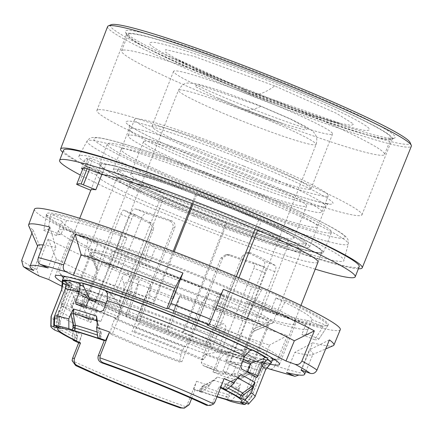 <?xml version="1.0" encoding="UTF-8"?>
<svg xmlns="http://www.w3.org/2000/svg" width="433" height="433" viewBox="0 0 433 433"><rect width="100%" height="100%" fill="white"/><g stroke="black" fill="none" stroke-linecap="round" stroke-linejoin="round"><path stroke-width="0.32" stroke-dasharray="2.17 1.62" d="M359.228 266.636A158.873 11.361 21.5 0 1 357.252 267.534A158.873 11.361 21.5 0 1 197.069 214.941A158.873 11.361 21.5 0 1 63.586 150.181M106.009 164.356L89.88 158.029L85.463 158.489L100.781 164.881A118.88 8.498 -158.5 0 0 208.592 216.435A118.88 8.498 -158.5 0 0 322.017 251.979A118.88 8.498 -158.5 0 0 229.993 206.687A118.88 8.498 -158.5 0 0 106.009 164.356L101.999 174.526M270.831 357.209A112.309 8.032 21.5 0 0 215.51 329.426L219.677 326.542A118.88 8.498 21.5 0 1 280.032 358.567A118.88 8.498 21.5 0 1 278.787 359.217A118.88 8.498 21.5 0 1 278.554 359.244A118.88 8.498 21.5 0 1 184.794 330.065L226.784 223.471A118.88 8.498 -158.5 0 0 322.017 251.979L318.011 262.149A118.88 8.498 21.5 0 1 204.587 226.605A118.88 8.498 21.5 0 1 96.776 175.051L100.781 164.881M87.59 159.533L83.585 169.704L96.776 175.051M83.585 169.704L82.616 169.292M315.251 269.158A158.873 11.361 21.5 0 1 80.343 175.067M227.498 352.679L226.979 352.733A112.147 8.016 21.5 0 1 149.38 323.814A112.147 8.016 21.5 0 1 81.821 293.883L82.773 295.739L82.6 303.03A109.571 7.832 -158.5 0 0 146.792 331.353A109.571 7.832 -158.5 0 0 220.083 358.768L216.175 368.694L217.799 371.536A109.571 7.832 -158.5 0 0 241.841 378.983L243.941 377.3L247.849 367.379L253.31 360.597L252.645 359.774A112.309 8.032 21.5 0 1 229.338 352.63L227.498 352.679A112.309 8.032 21.5 0 1 149.439 323.597A112.309 8.032 21.5 0 1 81.534 293.498L80.619 292.34A112.309 8.032 21.5 0 1 66.417 284.275L66.368 284.248M247.849 367.379A109.571 7.832 -158.5 0 0 262.041 370.399L265.25 365.522L261.294 363.92L262.43 361.853L265.126 361.577L264.098 361.436L263.204 361.728L262.295 362.805L268.622 365.187L265.413 370.058A109.571 7.832 -158.5 0 0 265.591 369.814M240.602 402.517L246.929 395.361L248.428 396.568L261.294 363.92L259.654 363.07A104.093 7.442 -158.5 0 0 262.295 362.805L249.576 395.096L251.8 396.227L264.666 363.579L265.148 361.582L264.076 361.436A2.192 0.557 -96.6 0 1 264.098 361.436M243.243 402.246L249.576 395.096A104.093 7.442 -158.5 0 1 246.934 395.361L259.589 363.081L261.424 361.707L267.681 363.98L270.381 363.704L265.148 361.582M66.146 282.273L68.815 283.615L69.199 285.856L66.828 285.082L54.628 316.052M57.075 326.59L57.335 317.389L70.2 284.741L70.66 282.738L67.965 283.014L66.828 285.082L66.2 284.827M65.453 280.622L71.483 283.35L71.84 285.591A104.093 7.442 -158.5 0 0 69.199 285.856L56.474 318.147L54.574 317.854M66.238 283.133L71.84 285.591L71.629 283.48A2.192 1.039 -36.1 0 0 71.483 283.35M241.717 108.201L283.62 123.86L305.173 130.057L307.863 128.46L290.667 119.189L260.801 106.274L198.097 84.559L195.045 86.319L216.311 97.349L241.717 108.201A705.622 96.738 -67.9 0 0 243.097 108.856A705.622 96.738 -67.9 0 0 260.801 106.274M198.666 190.168C227.947 202.07 263.935 215.634 292.313 225.052C321.34 234.562 338.319 238.973 343.255 238.28C348.96 237.896 341.761 232.505 321.659 222.091C301.525 211.845 269.586 197.87 240.169 185.979C210.887 174.077 174.905 160.508 146.527 151.09C117.495 141.58 100.516 137.174 95.579 137.867C89.875 138.246 97.073 143.642 117.175 154.051C137.31 164.302 169.254 178.272 198.666 190.168M246.534 160.924C196.56 140.292 131.464 118.631 127.362 121.272C122.663 121.586 128.596 126.03 145.163 134.609C163.728 143.853 186.114 153.775 212.327 164.378C262.301 185.01 327.397 206.671 331.499 204.03C336.203 203.721 330.271 199.272 313.703 190.693C295.138 181.449 272.747 171.528 246.534 160.924M277.629 84.559C224.586 62.655 155.496 39.668 151.144 42.466C146.154 42.802 152.448 47.522 170.034 56.626C189.735 66.438 213.496 76.971 241.316 88.218C294.359 110.117 363.449 133.11 367.801 130.306C372.791 129.976 366.497 125.256 348.911 116.147C329.21 106.339 305.449 95.807 277.629 84.559M274.695 85.923L193.832 56.295L165.628 49.606L165.46 52.106L174.634 58.011L243.368 89.084L340.868 123.497L351.163 125.413L353.647 124.098L336.75 113.462L274.695 85.923A689.19 94.481 -67.9 0 1 249.273 93.625C279.106 105.717 309.638 115.676 340.868 123.497C329.313 120.904 281.878 104.586 242.431 88.364C224.467 81.068 208.776 74.335 195.353 68.17L174.634 58.011C198.801 71.38 223.682 83.25 249.273 93.625A689.19 94.481 -67.9 0 1 243.368 89.084M226.784 223.471L225.934 222.638A112.309 8.032 21.5 0 1 194.13 210.151A112.309 8.032 21.5 0 1 163.928 197.502L161.146 196.863L119.162 303.452A118.88 8.498 21.5 0 1 59.278 272.747A118.88 8.498 21.5 0 1 58.812 271.426A118.88 8.498 21.5 0 1 154.045 299.934L173.205 251.302M80.619 292.34L83.434 293.482A110.117 7.875 21.5 0 1 68.647 285.179L66.417 284.275L65.767 284.568A112.309 8.032 21.5 0 1 62.211 281.125M193.053 203.905L196.885 194.179A112.309 8.032 21.5 0 1 228.684 206.665A112.309 8.032 21.5 0 1 258.885 219.315L261.667 219.953L257.662 230.123M66.466 276.709A112.309 8.032 21.5 0 1 153.509 304.291L174.228 251.692M163.928 197.502L120.553 307.614A112.309 8.032 21.5 0 1 63.981 278.608A112.309 8.032 21.5 0 1 63.537 277.358M254.858 396.953A109.571 7.832 21.5 0 1 254.788 397.023L265.413 370.058M240.786 366.21L225.842 360.153L229.046 352.018A99.162 7.09 21.5 0 1 243.514 359.282M247.449 371.557L245.895 373.116A99.162 7.09 -158.5 0 0 227.347 363.292L241.733 369.122M256.726 377.511L245.895 373.116L256.677 377.484M225.842 360.153L227.347 363.292M236.494 364.851A99.162 7.09 21.5 0 1 204.441 354.503L220.359 351.52L226.524 351.488A110.117 7.875 -158.5 0 0 250.415 358.87C250.918 359.244 250.339 359.736 248.683 360.359L236.494 364.851L233.29 372.986L243.941 377.3M204.441 354.503L201.237 362.637L203.413 365.706A99.162 7.09 -158.5 0 0 231.065 374.61L233.29 372.986M208.771 405.678L212.895 402.306L218.903 387.053A99.162 7.09 21.5 0 1 220.516 387.838M217.068 396.585A99.162 7.09 21.5 0 1 195.207 389.44L193.827 389.581A106.28 7.599 -158.5 0 0 201.664 392.293L199.202 391.145L200.16 391.383A101.901 7.285 -158.5 0 0 216.965 396.855M191.646 398.484L195.207 389.44M245.23 360.218A99.162 7.09 -158.5 0 0 257.684 361.485A99.162 7.09 -158.5 0 0 180.68 323.603A99.162 7.09 -158.5 0 0 73.166 288.8A99.162 7.09 -158.5 0 0 150.17 326.682A99.162 7.09 -158.5 0 0 243.335 359.736M182.905 408.287L185.93 406.766A109.571 7.832 21.5 0 1 126.057 383.99A109.571 7.832 21.5 0 1 72.105 360.619M131.053 182.905A84.917 6.073 -158.5 0 0 129.997 183.386A84.917 6.073 -158.5 0 0 201.34 217.999A84.917 6.073 -158.5 0 0 286.955 246.112A84.917 6.073 -158.5 0 0 288.01 245.63A84.917 6.073 -158.5 0 0 216.668 211.017A84.917 6.073 -158.5 0 0 131.053 182.905M253.392 331.326L243.378 356.743A84.917 6.073 -158.5 0 0 244.434 356.267A84.917 6.073 -158.5 0 0 243.265 354.492L253.278 329.069A84.917 6.073 21.5 0 1 254.447 330.844A84.917 6.073 21.5 0 1 254.084 331.169A84.917 6.073 21.5 0 1 253.392 331.326L268.861 324.626L254.442 361.23L243.378 356.743M141.797 316.009L138.787 323.635A95.872 6.852 21.5 0 1 208.192 351.775L211.196 344.148A95.872 6.852 21.5 0 0 141.797 316.009L139.94 316.198A84.917 6.073 21.5 0 1 209.339 344.338L244.185 255.871L248.428 252.482L250.761 252.872A84.917 6.073 21.5 0 1 275.41 265.608C276.238 266.419 276.048 268.455 274.847 271.702L239.996 360.169A84.917 6.073 21.5 0 1 241.95 362.567A84.917 6.073 21.5 0 1 240.894 363.049A84.917 6.073 21.5 0 1 230.053 361.171L264.899 272.709C265.965 269.467 265.591 267.491 263.778 266.782A84.917 6.073 21.5 0 1 228.283 255.14L225.506 254.793L220.792 258.23L196.154 320.783A84.917 6.073 21.5 0 1 173.13 312.047L175.419 306.239A84.917 6.073 21.5 0 1 149.688 295.804L139.675 321.226A84.917 6.073 -158.5 0 0 188.431 340.392L188.994 340.333L193.86 327.987A81.631 5.835 -158.5 0 0 209.853 333.643C211.147 330.184 213.231 327.732 216.11 326.276A87.109 6.23 21.5 0 1 173.741 310.672L179.825 295.977L175.419 306.239M264.011 266.863L252.331 262.144L264.011 266.863M112.456 333.616L110.063 333.859A87.655 6.268 -158.5 0 0 143.447 348.062A87.655 6.268 -158.5 0 0 179.468 361.993L181.855 361.755A73.962 5.288 21.5 0 1 112.456 333.616L153.309 229.901L151.388 230.091L116.542 318.558A84.917 6.073 21.5 0 0 185.946 346.698L188.431 340.392M151.388 230.091C152.248 226.675 151.388 224.283 148.822 222.925A84.917 6.073 21.5 0 1 124.174 210.184L135.621 214.828L124.174 210.184C123.194 209.761 122.046 211.12 120.731 214.259L85.886 302.727A84.917 6.073 21.5 0 1 83.932 300.323A84.917 6.073 21.5 0 1 84.987 299.842A84.917 6.073 21.5 0 1 95.828 301.72M87.471 293.542A84.917 6.073 -158.5 0 0 86.416 294.023A84.917 6.073 -158.5 0 0 87.585 295.793L97.598 270.371A84.917 6.073 21.5 0 1 96.472 269.082A84.917 6.073 21.5 0 1 96.429 268.601A84.917 6.073 21.5 0 1 97.485 268.119L90.827 252.45L76.408 289.055L87.471 293.542L97.485 268.119M201.188 303.636L191.175 329.058A84.917 6.073 -158.5 0 0 142.419 309.893L141.851 309.952A81.631 5.835 -158.5 0 0 125.862 304.296A5.477 0.39 21.5 0 1 119.026 301.503L113.673 298.775L121.808 278.127L124.163 284.005C126.284 281.915 128.704 281.141 131.405 281.699A87.109 6.23 21.5 0 1 173.774 297.303L179.863 281.098L175.457 293.206A84.917 6.073 21.5 0 1 201.188 303.636L209.247 293.011L194.828 329.616A96.97 6.933 -158.5 0 1 254.312 358.659L243.265 354.492M254.312 358.659L268.736 322.055A96.97 6.933 -158.5 0 0 209.247 293.011M268.736 322.055L253.278 329.069M271.675 323.408A99.162 7.09 -158.5 0 0 272.481 323.224A99.162 7.09 -158.5 0 0 272.904 322.845A99.162 7.09 -158.5 0 0 195.9 284.963A99.162 7.09 -158.5 0 0 89.62 249.597A99.162 7.09 -158.5 0 0 88.386 250.16A99.162 7.09 -158.5 0 0 88.435 250.729A99.162 7.09 -158.5 0 0 165.39 288.042A99.162 7.09 -158.5 0 0 271.675 323.408M179.863 281.098A96.97 6.933 -158.5 0 0 90.827 252.45M85.886 302.727L75.109 298.359L72.105 305.985L77.166 316.88L90.892 322.444A73.962 5.288 21.5 0 1 88.121 319.592A73.962 5.288 21.5 0 1 89.041 319.175A73.962 5.288 21.5 0 1 100.84 321.443L141.694 217.723L130.679 213.258C132.13 210.102 133.84 208.69 135.805 209.015A84.917 6.073 21.5 0 1 171.3 220.657C174.423 221.967 175.587 224.326 174.786 227.731L150.143 290.283A84.917 6.073 21.5 0 1 173.168 299.019L175.457 293.206M135.805 209.015L147.252 213.653C145.055 213.193 143.204 214.552 141.694 217.723M147.252 213.653A73.962 5.288 21.5 0 1 169.287 220.857L171.3 220.657M174.786 227.731L172.864 227.926C173.617 224.435 172.426 222.08 169.287 220.857M172.864 227.926L132.011 331.646A73.962 5.288 21.5 0 1 201.415 359.78L242.269 256.065L244.185 255.871M250.761 252.872L248.748 253.072L246.464 252.683L242.269 256.065M248.748 253.072A73.962 5.288 21.5 0 1 263.962 260.969L275.41 265.608M274.847 271.702L263.827 267.237C265.012 263.93 265.056 261.841 263.962 260.969M263.827 267.237L222.973 370.957A73.962 5.288 21.5 0 1 225.745 373.803A73.962 5.288 21.5 0 1 224.824 374.226A73.962 5.288 21.5 0 1 213.025 371.958L226.757 377.522A87.655 6.268 -158.5 0 0 237.398 379.324A87.655 6.268 -158.5 0 0 238.112 379.162A87.655 6.268 -158.5 0 0 236.699 376.521L222.973 370.957M181.086 354.508A95.872 6.852 21.5 0 1 145.19 340.56A95.872 6.852 21.5 0 1 111.682 326.374L114.685 318.748A95.872 6.852 21.5 0 0 184.09 346.882L181.086 354.508L179.468 361.993M193.751 216.051A99.162 7.09 -158.5 0 0 301.265 250.853A99.162 7.09 -158.5 0 0 224.256 212.971A99.162 7.09 -158.5 0 0 116.742 178.169A99.162 7.09 -158.5 0 0 193.751 216.051M236.699 376.521L247.768 372.163A95.872 6.852 21.5 0 1 249.137 374.209A95.872 6.852 21.5 0 1 248.731 374.577A95.872 6.852 21.5 0 1 247.947 374.756A95.872 6.852 21.5 0 1 237.82 373.165L240.824 365.539A95.872 6.852 21.5 0 0 252.141 366.583L249.137 374.209M75.109 298.359A95.872 6.852 21.5 0 1 73.74 296.307A95.872 6.852 21.5 0 1 74.931 295.766A95.872 6.852 21.5 0 1 85.057 297.352L82.053 304.978A95.872 6.852 21.5 0 0 71.927 303.392A95.872 6.852 21.5 0 0 70.736 303.934A95.872 6.852 21.5 0 0 70.785 304.486A95.872 6.852 21.5 0 0 72.105 305.985M358.383 268.774A162.094 11.588 21.5 0 1 207.158 219.19A162.094 11.588 21.5 0 1 62.747 152.319M107.59 26.57A163.241 11.669 -158.5 0 0 234.361 88.922A163.241 11.669 -158.5 0 0 409.326 147.139A163.241 11.669 -158.5 0 0 411.35 146.224M111.092 24.713A161.065 11.518 -158.5 0 0 235.498 86.854A161.065 11.518 -158.5 0 0 410.056 142.473M80.652 155.398A142.441 10.186 21.5 0 1 223.677 202.319A142.441 10.186 21.5 0 1 343.964 260.531A142.441 10.186 21.5 0 1 342.167 261.418A142.441 10.186 21.5 0 1 197.973 214.032A142.441 10.186 21.5 0 1 78.914 156.124A142.441 10.186 21.5 0 1 80.652 155.398M393.38 138.316A145.001 10.365 -158.5 0 0 394.56 138.051A145.001 10.365 -158.5 0 0 278.186 80.332A145.001 10.365 -158.5 0 0 127.167 30.391A145.001 10.365 -158.5 0 0 125.44 32.042A145.001 10.365 -158.5 0 0 252.038 92.245A145.001 10.365 -158.5 0 0 393.38 138.316M128.385 33.244A142.798 10.208 21.5 0 1 272.379 80.527A142.798 10.208 21.5 0 1 392.336 138.728A142.798 10.208 21.5 0 1 391.719 139.274A142.798 10.208 21.5 0 1 390.561 139.534A142.798 10.208 21.5 0 1 251.362 94.161A142.798 10.208 21.5 0 1 126.685 34.873A142.798 10.208 21.5 0 1 126.609 34.055A142.798 10.208 21.5 0 1 128.385 33.244M98.675 109.641A142.441 10.186 21.5 0 1 242.307 156.8A142.441 10.186 21.5 0 1 361.961 214.86A142.441 10.186 21.5 0 1 360.191 215.661A142.441 10.186 21.5 0 1 216.597 168.518A142.441 10.186 21.5 0 1 96.9 110.447A142.441 10.186 21.5 0 1 98.675 109.641M321.887 253.197A120.347 8.606 21.5 0 1 200.582 213.372A120.347 8.606 21.5 0 1 99.433 164.307A120.347 8.606 21.5 0 1 100.927 163.62A120.347 8.606 21.5 0 1 222.297 203.472A120.347 8.606 21.5 0 1 323.381 252.52A120.347 8.606 21.5 0 1 321.887 253.197M330.06 232.927A120.526 8.617 21.5 0 1 208.576 193.042A120.526 8.617 21.5 0 1 107.276 143.902A120.526 8.617 21.5 0 1 108.775 143.215A120.526 8.617 21.5 0 1 230.324 183.132A120.526 8.617 21.5 0 1 331.554 232.25A120.526 8.617 21.5 0 1 330.06 232.927M122.463 148.768A105.614 7.55 21.5 0 1 228.965 183.738A105.614 7.55 21.5 0 1 317.681 226.784A105.614 7.55 21.5 0 1 316.371 227.379A105.614 7.55 21.5 0 1 209.902 192.42A105.614 7.55 21.5 0 1 121.153 149.369A105.614 7.55 21.5 0 1 122.463 148.768M122.49 148.773A105.587 7.55 21.5 0 1 228.96 183.738A105.587 7.55 21.5 0 1 317.66 226.773A105.587 7.55 21.5 0 1 316.344 227.368A105.587 7.55 21.5 0 1 209.908 192.42A105.587 7.55 21.5 0 1 121.175 149.374A105.587 7.55 21.5 0 1 122.49 148.773M114.566 169.146A105.495 7.545 21.5 0 1 220.944 204.078A105.495 7.545 21.5 0 1 309.557 247.075A105.495 7.545 21.5 0 1 308.247 247.671A105.495 7.545 21.5 0 1 201.902 212.755A105.495 7.545 21.5 0 1 113.257 169.747A105.495 7.545 21.5 0 1 114.566 169.146M119.167 168.654A101.349 7.247 -158.5 0 0 117.911 169.233A101.349 7.247 -158.5 0 0 203.061 210.541A101.349 7.247 -158.5 0 0 305.249 244.093A101.349 7.247 -158.5 0 0 306.51 243.519A101.349 7.247 -158.5 0 0 221.355 202.206A101.349 7.247 -158.5 0 0 119.167 168.654M118.366 170.689A101.349 7.247 -158.5 0 0 117.11 171.262A101.349 7.247 -158.5 0 0 202.26 212.576A101.349 7.247 -158.5 0 0 304.448 246.128A101.349 7.247 -158.5 0 0 305.709 245.554A101.349 7.247 -158.5 0 0 220.554 204.241A101.349 7.247 -158.5 0 0 118.366 170.689M144.557 141.212A87.655 6.268 -158.5 0 0 143.469 141.71A87.655 6.268 -158.5 0 0 217.117 177.443A87.655 6.268 -158.5 0 0 305.492 206.46A87.655 6.268 -158.5 0 0 306.58 205.962A87.655 6.268 -158.5 0 0 232.938 170.234A87.655 6.268 -158.5 0 0 144.557 141.212M131.74 173.752A87.655 6.268 -158.5 0 0 130.652 174.25A87.655 6.268 -158.5 0 0 204.3 209.978A87.655 6.268 -158.5 0 0 292.676 239A87.655 6.268 -158.5 0 0 293.763 238.502A87.655 6.268 -158.5 0 0 220.116 202.774A87.655 6.268 -158.5 0 0 131.74 173.752M135.881 118.826A104.093 7.442 -158.5 0 0 134.587 119.416A104.093 7.442 -158.5 0 0 222.042 161.845A104.093 7.442 -158.5 0 0 326.985 196.306A104.093 7.442 -158.5 0 0 328.284 195.716A104.093 7.442 -158.5 0 0 240.829 153.287A104.093 7.442 -158.5 0 0 135.881 118.826M129.472 135.096A104.093 7.442 -158.5 0 0 128.179 135.686A104.093 7.442 -158.5 0 0 215.634 178.115A104.093 7.442 -158.5 0 0 320.577 212.576A104.093 7.442 -158.5 0 0 321.876 211.986A104.093 7.442 -158.5 0 0 234.421 169.557A104.093 7.442 -158.5 0 0 129.472 135.096M174.607 70.85A85.463 6.111 -158.5 0 0 173.546 71.337A85.463 6.111 -158.5 0 0 245.354 106.172A85.463 6.111 -158.5 0 0 331.521 134.463A85.463 6.111 -158.5 0 0 332.582 133.981A85.463 6.111 -158.5 0 0 260.774 99.146A85.463 6.111 -158.5 0 0 174.607 70.85M152.979 125.759A85.463 6.111 -158.5 0 0 151.918 126.247A85.463 6.111 -158.5 0 0 223.72 161.081A85.463 6.111 -158.5 0 0 309.887 189.373A85.463 6.111 -158.5 0 0 310.954 188.891A85.463 6.111 -158.5 0 0 239.146 154.051A85.463 6.111 -158.5 0 0 152.979 125.759M129.721 33.785A141.342 10.105 -158.5 0 0 127.962 34.586A141.342 10.105 -158.5 0 0 246.718 92.202A141.342 10.105 -158.5 0 0 389.224 138.993A141.342 10.105 -158.5 0 0 390.983 138.192A141.342 10.105 -158.5 0 0 272.227 80.576A141.342 10.105 -158.5 0 0 129.721 33.785M123.313 50.055A141.342 10.105 -158.5 0 0 121.554 50.856A141.342 10.105 -158.5 0 0 240.31 108.472A141.342 10.105 -158.5 0 0 382.815 155.263A141.342 10.105 -158.5 0 0 384.574 154.462A141.342 10.105 -158.5 0 0 265.819 96.846A141.342 10.105 -158.5 0 0 123.313 50.055M272.525 359.682A112.309 8.032 21.5 0 1 271.35 360.294A112.309 8.032 21.5 0 1 271.128 360.321A112.309 8.032 21.5 0 1 182.558 332.75L225.934 222.638M318.011 262.149L322.017 251.979A118.88 8.498 -158.5 0 0 261.667 219.953M238.913 277.715L219.677 326.542M90.784 190.255L97.587 172.978A118.88 8.498 21.5 0 1 102.648 172.469L101.858 174.467M192.025 203.515L196.03 193.345A118.88 8.498 -158.5 0 0 100.797 164.838L97.593 172.973A118.88 8.498 21.5 0 1 97.593 172.973L83.477 167.111L82.93 168.497L83.477 167.111A134.225 9.596 -158.5 0 1 87.937 166.656L90.237 167.436L89.447 169.433M100.797 164.838A118.88 8.498 -158.5 0 0 161.146 196.863M184.794 330.065L182.558 332.75M154.045 299.934L153.509 304.291M120.553 307.614L119.162 303.452M196.03 193.345L196.885 194.179M102.648 172.469L90.237 167.436M100.84 321.443L87.109 315.874L82.053 304.978M87.109 315.874A87.655 6.268 -158.5 0 0 75.423 315.072A87.655 6.268 -158.5 0 0 77.166 316.88M247.768 372.163L250.772 364.537A95.872 6.852 21.5 0 1 252.141 366.583M226.757 377.522L237.82 373.165M201.415 359.78L203.802 359.542L208.192 351.775M138.787 323.635L134.398 331.402L132.011 331.646M203.802 359.542A87.655 6.268 -158.5 0 0 134.398 331.402M124.163 284.005L123.892 289.157L130.723 291.95C132.13 288.551 132.357 285.136 131.405 281.699L128.228 273.732A96.97 6.933 21.5 0 1 175.858 291.263M121.808 278.127C123.308 274.755 125.451 273.293 128.228 273.732M110.063 333.859L111.682 326.374M213.025 371.958L253.884 268.238L264.899 272.709M220.792 258.23L222.708 258.036L227.477 254.599L230.296 254.934A73.962 5.288 21.5 0 0 252.331 262.144C254.404 262.918 254.918 264.947 253.884 268.238M222.708 258.036L181.855 361.755M148.822 222.925L150.836 222.719C153.314 224.007 154.143 226.399 153.309 229.901M150.836 222.719A73.962 5.288 21.5 0 1 135.621 214.828C134.403 214.265 133.115 215.564 131.751 218.725L90.892 322.444M188.994 340.333A81.631 5.835 -158.5 0 0 204.988 345.989A5.477 0.39 21.5 0 1 211.824 348.781L217.177 351.509L225.312 330.861L219.883 332.777C219.818 329.648 218.557 327.483 216.11 326.276L223.45 323.678A96.97 6.933 21.5 0 1 175.82 306.147M219.883 332.777L216.684 336.436L209.853 333.643L204.988 345.989M225.312 330.861C226.502 327.391 225.88 324.999 223.45 323.678M173.774 297.303L173.168 299.019M150.143 290.283L146.717 297.601A81.631 5.835 -158.5 0 0 130.723 291.95L125.862 304.296M96.456 300.129L130.679 213.258M89.025 298.965L85.057 297.352M116.542 318.558L114.685 318.748M185.946 346.698L184.09 346.882M173.741 310.672L173.13 312.047M196.154 320.783L193.86 327.987M230.053 361.171L240.824 365.539M239.996 360.169L242.729 361.274M250.29 364.342L250.772 364.537M209.339 344.338L211.196 344.148M179.825 295.977A96.97 6.933 -158.5 0 0 268.861 324.626M149.688 295.804L150.44 284.064L136.022 320.669A96.97 6.933 -158.5 0 1 76.533 291.625L87.585 295.793M76.533 291.625L90.957 255.021A96.97 6.933 -158.5 0 0 150.44 284.064M90.957 255.021L97.598 270.371M74.086 340.105L74.947 337.924C77.074 338.741 77.718 338.904 76.874 338.411L77.058 335.553A102.632 7.339 21.5 0 1 60.864 326.726L60.577 329.545A101.901 7.285 -158.5 0 0 76.874 338.411L75.856 340.988M230.589 401.369L237.224 394.344L239.33 388.996L240.461 384.076A109.571 7.832 21.5 0 1 217.474 377.013L213.686 380.109L214.162 380.401L202.92 386.582L201.172 388.802A101.901 7.285 -158.5 0 0 226.383 396.769L228.056 394.506A102.632 7.339 21.5 0 1 202.92 386.582L202.449 386.155L200.219 388.569L201.172 388.802C199.737 388.369 199.986 388.569 201.919 389.402L203.131 388.125L209.962 384.466L209.464 385.733L201.664 392.293M97.539 323.835L100.559 333.183L100.304 336.046A101.901 7.285 -158.5 0 0 97.457 335.082M228.175 388.228A101.901 7.285 -158.5 0 0 224.603 386.442L226.421 384.212A102.632 7.339 21.5 0 1 230.513 386.268M57.335 317.389L59.115 317.882A104.093 7.442 -158.5 0 0 56.474 318.147L56.247 326.249M202.92 386.582C202.195 385.771 202.265 386.285 203.131 388.125M239.33 388.996L238.973 389.272L237.593 387.638L228.056 394.506L229.403 396.13L228.348 397.472L226.383 396.769L225.366 399.345M78.66 342.855L81.842 334.774A109.571 7.832 21.5 0 1 71.975 329.995L72.473 328.728L73.145 323.132L73.042 318.461A109.571 7.832 21.5 0 1 58.975 310.499L58.607 315.072L56.847 315.435L59.115 327.094L58.975 328.804L57.957 331.386M59.115 327.094L60.864 326.726L58.607 315.072A108.396 7.751 21.5 0 0 73.09 323.213L77.058 335.553L74.941 336.154L72.473 328.728L74.893 328.025L73.004 321.275M74.898 328.019L77.35 335.413L77.058 335.553M74.947 337.924L74.941 336.154M142.419 309.893L139.94 316.198M141.851 309.952L146.717 297.601M113.673 298.775A96.97 6.933 -158.5 0 0 76.408 289.055M139.675 321.226L136.022 320.669M217.177 351.509A96.97 6.933 -158.5 0 0 243.449 359.439M244.104 359.601A96.97 6.933 -158.5 0 0 254.442 361.23M191.175 329.058L194.828 329.616M58.904 327.472L59.121 317.882L58.845 327.489M97.095 332.019A102.632 7.339 21.5 0 1 100.559 333.183L101.284 332.999L101.257 336.284L100.304 336.046C101.744 336.479 101.495 336.279 99.558 335.445L99.552 333.675L97.084 326.244L98.832 325.605L97.144 320.204M100.559 333.183L99.552 333.675M225.517 389.5L226.529 386.923L227.736 385.641L234.572 381.982C233.539 380.201 233.084 379.719 233.214 380.531L237.04 378.393M238.913 376.732L233.187 380.098L233.214 380.531L226.421 384.212C226.28 383.34 226.719 383.817 227.736 385.641M233.181 380.098L226.383 383.735L226.421 384.212M193.827 389.581L196.506 381.262L187.197 404.898L185.93 406.766M209.464 385.733A109.571 7.832 21.5 0 1 196.506 381.262M213.718 380.033L209.962 384.466C209.074 382.669 208.987 382.144 209.702 382.902L209.247 382.512L214.405 379.6M217.474 377.013L214.162 380.401A108.396 7.751 21.5 0 0 237.593 387.638L240.461 384.076M58.975 310.499L54.666 320.328A109.571 7.832 21.5 0 1 51.04 316.669M54.666 320.328L54.699 330.06M56.772 314.98L56.847 315.435M73.042 318.461L73.09 323.213M71.975 329.995L73.096 339.613M81.842 334.774L79.163 343.093M262.041 370.399L251.416 397.364L246.193 403.258M251.416 397.364A109.571 7.832 21.5 0 1 237.224 394.344M259.589 363.081L261.424 361.707A2.192 1.175 83.3 0 0 261.375 361.707A2.192 1.175 83.3 0 0 260.731 362.215A2.192 1.175 -96.7 0 0 260.433 363.552M78.687 312.951L93.631 319.013L96.835 310.878A99.162 7.09 21.5 0 1 75.228 299.474L72.024 307.609L71.975 310.115A99.162 7.09 -158.5 0 0 90.524 319.938L76.138 314.109L78.687 312.951L82.6 303.03M72.024 307.609L61.378 303.289L61.194 305.747A109.571 7.832 -158.5 0 0 76.138 314.109M218.903 387.053L220.283 386.913A106.28 7.599 21.5 0 1 220.787 387.151M103.298 310.472L118.241 316.528C117.419 317.741 116.158 318.076 114.458 317.524A99.162 7.09 -158.5 0 0 86.806 308.621L85.972 307.165M254.788 397.023L248.455 404.178M237.804 377.673L237.685 378.031L237.804 377.673M224.207 378.469L220.283 386.913M93.631 319.013L90.524 319.938M61.378 303.289L65.286 293.363L66.022 286.305L69.448 287.696L75.228 299.474M265.25 365.522L267.681 363.98M265.126 361.577L270.376 363.709L268.622 365.187M106.161 303.208A99.162 7.09 21.5 0 1 121.446 308.393L111.936 295.106L107.373 291.068A110.117 7.875 -158.5 0 0 105.452 290.429M118.241 316.528L121.446 308.393M65.767 284.568L66.022 286.305M83.434 293.482L87.325 297.585L96.835 310.878M69.448 287.696L68.647 285.179L66.368 284.254M226.979 352.733L224.911 353.366L220.083 358.768M250.415 358.87L252.737 359.807L250.415 358.87M253.007 350.108L250.458 349.074A110.117 7.875 21.5 0 1 252.39 350.064M229.046 352.018L244.964 349.036L250.328 349.02L253.153 350.162M81.821 293.883L81.534 293.498M270.934 363.341A112.309 8.032 21.5 0 1 253.31 360.597M215.51 329.426L236.315 276.622M255.069 229.003L258.885 219.315M201.908 277.715A120.526 8.617 21.5 0 1 295.506 323.76A120.526 8.617 21.5 0 1 164.827 281.461A120.526 8.617 21.5 0 1 71.228 235.417A120.526 8.617 21.5 0 1 201.908 277.715M269.791 364.153A120.526 8.617 21.5 0 1 148.806 322.13A120.526 8.617 21.5 0 1 62.493 282.495M34.451 209.199A164.356 11.751 -158.5 0 0 92.538 242.188A164.356 11.751 -158.5 0 0 252.028 306.18A164.356 11.751 -158.5 0 0 340.284 329.67M333.204 345.702A164.064 11.729 21.5 0 1 312.653 342.817L300.285 372.948A163.49 11.691 21.5 0 1 274.998 365.685L287.36 335.553A164.064 11.729 21.5 0 1 179.565 296.881L167.695 327.191A163.49 11.691 21.5 0 1 127.329 310.899L139.199 280.589A164.064 11.729 21.5 0 1 86.589 257.759A164.064 11.729 21.5 0 1 48.171 239.005L36.724 269.51L38.905 275.935M31.923 233.111L33.097 229.977A164.064 11.729 21.5 0 1 28.697 225.75M139.199 280.589L135.491 295.187A147.918 10.576 21.5 0 1 90.004 275.415A147.918 10.576 21.5 0 1 56.371 259.048L48.171 239.005M135.491 295.187L127.529 315.516A147.534 10.549 21.5 0 1 82.216 295.815A147.534 10.549 21.5 0 1 62.498 286.522M278.197 314.51L285.699 300.821A151.177 10.809 21.5 0 1 327.597 325.925L318.969 338.936A147.918 10.576 21.5 0 1 318.915 339.028A147.918 10.576 21.5 0 1 314.547 339.705L323.175 326.688A151.177 10.809 21.5 0 1 252.883 306.504L246.144 320.063A147.918 10.576 21.5 0 1 217.718 309.866L224.451 296.307A151.177 10.809 21.5 0 1 112.261 251.021L108.542 265.797L116.499 268.081A134.225 9.596 21.5 0 1 92.494 257.115L98.102 242.881L88.251 240.055A151.177 10.809 21.5 0 1 46.271 215.19A151.177 10.809 21.5 0 1 46.353 214.952L43.765 230.405A147.918 10.576 21.5 0 1 48.187 229.642L50.775 214.183A151.177 10.809 21.5 0 1 121.067 234.367L116.585 249.278A147.918 10.576 21.5 0 1 145.017 259.481L149.499 244.569A151.177 10.809 21.5 0 1 261.689 289.856L254.187 303.544A147.918 10.576 21.5 0 1 266.723 309.178A147.918 10.576 21.5 0 1 278.197 314.51L270.241 312.225L272.243 307.143A134.225 9.596 -158.5 0 0 260.823 301.828A134.225 9.596 -158.5 0 0 248.233 296.177L246.231 301.26A134.225 9.596 21.5 0 1 258.82 306.91A134.225 9.596 21.5 0 1 270.241 312.225M92.494 257.115L84.538 254.831A147.918 10.576 -158.5 0 0 96.012 260.163A147.918 10.576 -158.5 0 0 108.542 265.797M100.001 244.331A151.409 10.825 -158.5 0 0 246.041 302.97A151.409 10.825 -158.5 0 0 328.176 325.059A151.409 10.825 -158.5 0 0 274.744 294.505A151.409 10.825 -158.5 0 0 126.761 235.184A151.409 10.825 -158.5 0 0 46.455 214.086A151.409 10.825 -158.5 0 0 100.001 244.331M127.329 310.899C126.182 313.936 125.776 315.56 126.106 315.765L166.472 332.057L126.106 315.765L127.529 315.516M167.695 327.191C166.548 330.233 166.137 331.851 166.472 332.057L167.896 331.808A147.534 10.549 -158.5 0 0 261.256 365.306L269.553 345.096A147.918 10.576 21.5 0 1 175.858 311.484L167.896 331.808M179.565 296.881L175.858 311.484M287.36 335.553L269.553 345.096M274.998 365.685C273.515 368.607 271.513 369.658 268.99 368.835M266.614 367.752L261.256 365.306M312.653 342.817L294.841 352.359L286.549 372.564M329.421 339.91L309.416 349.832A147.918 10.576 21.5 0 1 312.978 354.151A147.918 10.576 21.5 0 1 312.35 354.703A147.918 10.576 21.5 0 1 294.841 352.359M301.07 370.047L309.416 349.832M223.32 289.298L215.228 304.659A147.918 10.576 21.5 0 1 216.949 305.379M207.163 325.004L215.228 304.659M49.871 227.071L55.873 247.492L48.144 267.957M33.097 229.977L41.297 250.02A147.918 10.576 21.5 0 1 37.806 246.556A147.918 10.576 21.5 0 1 37.725 245.727M43.105 244.975A147.918 10.576 21.5 0 1 55.873 247.492M33.622 270.473L41.297 250.02M56.371 259.048L48.696 279.507M84.538 254.831L88.251 240.055M112.261 251.021L122.106 253.846A134.225 9.596 -158.5 0 0 218.578 292.789L224.451 296.307M217.718 309.866L212.971 307.024L218.578 292.789M246.144 320.063L241.403 317.221A134.225 9.596 21.5 0 1 212.971 307.024M122.106 253.846L118.501 262.999A134.225 9.596 21.5 0 0 214.974 301.942A134.225 9.596 -158.5 0 0 243.406 312.139L241.403 317.221M314.547 339.705L301.844 334.579L303.847 329.491A134.225 9.596 21.5 0 1 243.406 312.139L247.01 302.986A134.225 9.596 -158.5 0 0 307.452 320.344L323.175 326.688M252.883 306.504L247.01 302.986M318.969 338.936L306.266 333.811L311.874 319.576A134.225 9.596 -158.5 0 0 275.848 297.991L272.243 307.143A134.225 9.596 21.5 0 1 308.269 328.728A134.225 9.596 -158.5 0 1 308.253 328.782A134.225 9.596 -158.5 0 1 303.847 329.491L307.452 320.344M306.266 333.811A134.225 9.596 21.5 0 1 306.25 333.865A134.225 9.596 21.5 0 1 301.844 334.579M327.597 325.925L311.874 319.576M275.848 297.991L285.699 300.821M254.187 303.544L246.231 301.26M145.017 259.481L149.758 262.322L151.761 257.234A134.225 9.596 21.5 0 1 248.233 296.177L251.838 287.025A134.225 9.596 -158.5 0 0 155.366 248.087L149.499 244.569M261.689 289.856L251.838 287.025M48.187 229.642L60.891 234.767L62.893 229.679A134.225 9.596 21.5 0 1 123.335 247.037A134.225 9.596 -158.5 0 1 151.761 257.234L155.366 248.087M116.585 249.278L121.332 252.12A134.225 9.596 21.5 0 1 149.758 262.322M121.067 234.367L126.939 237.885L121.332 252.12M126.939 237.885A134.225 9.596 -158.5 0 0 66.498 220.532L50.775 214.183M116.499 268.081L118.501 262.999A134.225 9.596 21.5 0 1 94.497 252.033A134.225 9.596 21.5 0 1 58.466 230.448A134.225 9.596 -158.5 0 1 58.487 230.394A134.225 9.596 -158.5 0 1 62.893 229.679L66.498 220.532M43.765 230.405L56.463 235.53A134.225 9.596 21.5 0 1 56.485 235.482A134.225 9.596 21.5 0 1 60.891 234.767M46.353 214.952L62.071 221.295L56.463 235.53M62.071 221.295A134.225 9.596 -158.5 0 0 98.102 242.881M88.814 169.179L92.819 159.008M89.88 158.029L85.875 168.199M81.496 168.643L85.501 158.473M261.776 361.696L264.076 361.436A2.192 0.557 -96.6 0 0 263.794 361.901A2.192 0.557 83.4 0 0 263.735 363.217M67.754 285.439A2.192 0.693 -42.6 0 0 68.647 284.34A2.192 0.693 137.4 0 0 68.815 283.615M70.682 282.744L71.629 283.48A2.192 1.039 -36.1 0 1 71.71 284.032A2.192 1.039 143.9 0 1 71.055 285.103M235.893 118.518A73.962 5.288 -158.5 0 0 315.164 144.893A73.962 5.288 -158.5 0 0 316.079 144.476A73.962 5.288 -158.5 0 0 258.647 116.223A73.962 5.288 -158.5 0 0 179.376 89.842A73.962 5.288 -158.5 0 0 178.456 90.264A73.962 5.288 -158.5 0 0 235.893 118.518M196.068 194.715A140.341 10.035 -158.5 0 0 346.487 244.764A140.341 10.035 -158.5 0 0 348.262 243.887A140.341 10.035 -158.5 0 0 239.249 190.358A140.341 10.035 -158.5 0 0 88.83 140.308A140.341 10.035 -158.5 0 0 87.12 141.023A140.341 10.035 -158.5 0 0 196.068 194.715M243.698 166.072A105.712 7.556 -158.5 0 0 130.398 128.374A105.712 7.556 -158.5 0 0 129.083 128.974A105.712 7.556 -158.5 0 0 211.174 169.352A105.712 7.556 -158.5 0 0 324.479 207.055A105.712 7.556 -158.5 0 0 325.789 206.46A105.712 7.556 -158.5 0 0 243.698 166.072M78.368 185.232L85.182 167.95M87.185 168.561L87.937 166.656M120.731 214.259L131.751 218.725M230.296 254.934L228.283 255.14M59.115 317.882L71.84 285.591M238.973 389.272L229.403 396.13M59.559 332.122L60.577 329.545L58.975 328.804M77.35 335.413L77.323 338.698L76.874 338.411M246.934 395.361L259.654 363.07M119.026 301.503L123.892 289.157M211.824 348.781L216.684 336.436M99.384 338.384L100.304 336.046M226.529 386.923C224.402 386.106 223.764 385.949 224.603 386.442L223.666 388.829M228.348 397.472L227.33 400.049M200.16 391.383L201.172 388.802M200.907 391.984L201.919 389.402M98.54 338.021L99.558 335.445M226.383 383.735C224.608 385.121 223.861 385.927 224.153 386.155L224.603 386.442M248.428 396.568L243.395 402.257M245.744 403.08L251.8 396.227M61.194 305.747L71.975 310.115M203.413 365.706L217.799 371.536M231.065 374.61L241.841 378.983M187.197 404.898L189.199 404.693M114.458 317.524L100.072 311.69M86.806 308.621L76.029 304.247M214.898 402.1L212.895 402.306M70.66 282.738L65.486 280.644M216.175 368.694L201.237 362.637M61.703 289.498A109.571 7.832 -158.5 0 0 65.286 293.363M111.936 295.106L107.379 293.26M65.794 284.811A112.147 8.016 21.5 0 1 62.276 281.396M87.325 297.585L82.773 295.739M220.359 351.52L224.911 353.366M248.683 360.359L252.114 361.75M270.695 363.498A112.147 8.016 21.5 0 1 253.175 360.781M244.964 349.036L249.522 350.882M226.524 351.488L229.338 352.63M36.724 269.51A163.49 11.691 21.5 0 1 21.65 260.477M81.458 168.659L85.463 158.489M216.311 97.349L241.695 108.19C256.861 114.323 270.836 119.546 283.61 123.854L243.097 108.856L216.256 97.322M88.121 319.592L178.456 90.264C184.133 81.464 186.655 83.087 193.86 83.309C205.015 85.106 233.349 95.027 261.077 106.237L291.046 119.167L305.812 126.598C311.148 129.878 313.92 131.951 314.12 132.823C314.856 134.133 318.201 136.736 316.079 144.476L225.745 373.803M78.914 156.124L87.12 141.023C89.685 137.878 90.952 137.077 97.133 137.57C106.02 138.306 126.674 144.232 159.095 155.344C184.631 164.221 211.677 174.434 240.228 185.984C282.029 203.012 312.907 217.014 332.863 227.98C342.682 233.598 345.258 235.801 346.855 237.906C348.024 239 348.495 240.992 348.262 243.887L343.964 260.531M121.153 149.369L129.083 128.974C129.564 127.232 129.429 125.835 128.677 124.774L129.537 125.527C131.659 127.215 136.049 129.808 142.706 133.299C159.322 141.878 182.547 152.243 212.381 164.383C249.072 179.165 280.189 190.46 305.73 198.265C315.305 201.123 322.174 202.855 326.341 203.45L328.95 203.667C328.403 203.413 327.353 204.344 325.789 206.46L317.681 226.784M257.684 361.485L241.982 401.342M129.997 183.386L96.429 268.601M86.416 294.023L83.932 300.323M254.084 331.169L272.481 323.224M301.265 250.853L272.904 322.845M238.112 379.162L248.731 374.577M391.719 139.274L394.56 138.051M361.961 214.86L392.336 138.728M99.433 164.307L107.276 143.902M309.557 247.075L317.66 226.773M117.911 169.233L117.11 171.262M143.469 141.71L130.652 174.25M134.587 119.416L128.179 135.686M173.546 71.337L151.918 126.247M127.962 34.586L121.554 50.856M271.35 360.294L272.341 360.148M274.939 359.774L278.787 359.217M300.957 305.438L280.032 358.567M79.737 218.302L58.812 271.426M63.981 278.608L63.353 277.824M61.713 275.778L59.278 272.747M126.685 34.873L125.44 32.042M96.9 110.447L126.609 34.055M323.381 252.52L331.554 232.25M113.257 169.747L121.175 149.374M306.51 243.519L305.709 245.554M306.58 205.962L293.763 238.502M328.284 195.716L321.876 211.986M332.582 133.981L310.954 188.891M390.983 138.192L384.574 154.462M73.74 296.307L70.736 303.934M75.423 315.072L70.785 304.486M116.742 178.169L88.386 250.16M225.506 254.793L227.477 254.599M246.464 252.683L248.428 252.482M96.472 269.082L88.435 250.729M202.449 386.155L209.247 382.512M288.01 245.63L254.447 330.844M244.434 356.267L241.95 362.567M76.305 341.274L77.323 338.698M199.202 391.145L200.219 388.569M100.245 338.86L101.257 336.284M101.284 332.999L98.832 325.611M223.141 388.731L224.153 386.155M59.18 317.871L71.9 285.574M246.875 395.372L240.548 402.522M75.937 304.215L86.703 308.583M90.686 320.009L76.262 314.163M217.631 371.476L203.207 365.631M73.166 288.8L57.465 328.658M279.485 364.434L295.506 323.76M318.915 339.028L328.176 325.059M312.35 354.703L325.692 348.944M37.806 246.556L37.595 246.074M305.703 371.709L312.978 354.151M46.271 215.19L46.455 214.086M308.253 328.782L306.25 333.865M58.487 230.394L56.485 235.482M55.208 276.086L71.228 235.417"/><path stroke-width="0.65" d="M80.343 175.067A158.873 11.361 21.5 0 1 59.581 160.351A158.873 11.361 21.5 0 1 61.556 159.452A158.873 11.361 21.5 0 1 221.739 212.046A158.873 11.361 21.5 0 1 355.222 276.806A158.873 11.361 21.5 0 1 353.247 277.705A158.873 11.361 21.5 0 1 315.251 269.158M59.581 160.351L63.586 150.181A158.873 11.361 21.5 0 1 65.562 149.282A158.873 11.361 21.5 0 1 225.745 201.875A158.873 11.361 21.5 0 1 359.228 266.636L355.222 276.806M300.957 305.438L318.011 262.149A118.88 8.498 21.5 0 0 225.988 216.852A118.88 8.498 21.5 0 0 101.999 174.526L85.875 168.199L81.496 168.643L82.616 169.292M247.449 371.557L258.095 375.876L256.677 377.484A109.571 7.832 -158.5 0 0 241.733 369.122L240.786 366.21L244.694 356.283L249.522 350.882L251.449 350.265L253.273 350.216A112.309 8.032 21.5 0 1 267.48 358.28L267.67 359.146L266.268 360.321L262.842 358.93L250.653 363.422L247.254 371.99M104.91 290.067L107.379 293.26L107.211 300.545L103.298 310.472L100.072 311.69A109.571 7.832 -158.5 0 0 76.029 304.247L75.537 301.861L79.445 291.934L80.089 283.366A112.147 8.016 21.5 0 0 62.276 281.396L62.211 281.125A112.309 8.032 21.5 0 1 62.228 280.698A112.309 8.032 21.5 0 1 80.132 283.117L81.247 282.781A112.309 8.032 21.5 0 1 104.559 289.926L104.716 289.986M105.939 291.036A112.309 8.032 21.5 0 1 183.998 320.117A112.309 8.032 21.5 0 1 251.903 350.216M174.228 251.692L193.053 203.905M62.228 280.698L63.537 277.358A112.309 8.032 21.5 0 1 66.466 276.709M96.586 327.51L97.782 337.713L100.245 338.86L99.287 338.622A101.901 7.285 -158.5 0 0 74.081 330.66L68.858 328.636L68.825 318.899L70.931 313.557L73.518 309.032A109.571 7.832 21.5 0 1 96.51 316.095L97.263 320.696L97.084 326.244L96.586 327.51A109.571 7.832 21.5 0 1 109.544 331.981L100.234 355.617L99.899 357.815A109.571 7.832 21.5 0 1 159.772 380.591A109.571 7.832 21.5 0 1 213.723 403.962L214.898 402.1L224.207 378.469A109.571 7.832 21.5 0 1 234.074 383.248L234.572 381.982L237.804 377.673L240.937 374.648L237.685 378.031A108.396 7.751 21.5 0 1 252.174 386.171L253.132 387.844L243.562 394.701L242.507 396.043L241.49 398.62L239.887 397.878A101.901 7.285 -158.5 0 0 223.59 389.018L226.275 389.808A106.28 7.599 21.5 0 0 220.787 387.151M240.937 374.648A109.571 7.832 21.5 0 1 255.005 382.61L251.384 392.915A109.571 7.832 21.5 0 1 254.972 396.78A109.571 7.832 21.5 0 1 254.858 396.953L248.504 404.124A106.28 7.599 21.5 0 1 248.455 404.178L243.243 402.246A100.802 7.209 -158.5 0 1 240.602 402.517L245.083 404.514L246.193 403.258M258.095 375.876L262.008 365.95L266.268 360.321M243.514 359.282A99.162 7.09 21.5 0 1 250.653 363.422M73.096 339.613L73.172 340.197A106.28 7.599 -158.5 0 0 79.163 343.093L80.543 342.952A99.162 7.09 21.5 0 1 57.465 328.658A99.162 7.09 21.5 0 1 104.239 340.565L98.231 355.818C97.468 359.173 98.692 361.528 101.896 362.876A99.162 7.09 21.5 0 1 156.968 383.8A99.162 7.09 21.5 0 1 206.498 405.283L210.232 405.532L206.498 405.283M220.516 387.838A99.162 7.09 21.5 0 1 241.982 401.342A99.162 7.09 21.5 0 1 217.068 396.585M184.366 408.14L181.53 407.805A99.162 7.09 21.5 0 1 126.458 386.88A99.162 7.09 21.5 0 1 76.922 365.392C74.449 364.001 73.653 361.604 74.536 358.205L72.533 358.41L72.105 360.619L75.607 365.528A106.28 7.599 -158.5 0 0 125.364 386.988A106.28 7.599 -158.5 0 0 180.215 407.935L184.366 408.14L189.199 404.693L191.646 398.484M243.335 359.736A99.162 7.09 -158.5 0 0 245.23 360.218M62.747 152.319A162.094 11.588 21.5 0 1 60.593 149.012A162.094 11.588 21.5 0 1 62.612 148.086A162.094 11.588 21.5 0 1 226.08 201.762A162.094 11.588 21.5 0 1 362.215 267.821A162.094 11.588 21.5 0 1 360.207 268.736A162.094 11.588 21.5 0 1 358.383 268.774M362.215 267.821L411.35 146.224A163.241 11.669 -158.5 0 0 411.274 145.293A163.241 11.669 -158.5 0 0 284.584 83.856A163.241 11.669 -158.5 0 0 109.619 25.634A163.241 11.669 -158.5 0 0 108.282 25.942A163.241 11.669 -158.5 0 0 107.59 26.57L60.593 149.012M411.274 145.293L410.056 142.473A161.065 11.518 -158.5 0 0 285.049 81.853A161.065 11.518 -158.5 0 0 111.092 24.713L108.282 25.942M270.831 357.209A112.309 8.032 21.5 0 1 272.525 359.682L271.215 363.016A112.309 8.032 21.5 0 1 270.934 363.341L270.695 363.498A112.147 8.016 21.5 0 0 267.475 359.336M257.662 230.123L238.913 277.715M101.858 174.467L95.839 189.757A118.88 8.498 -158.5 0 0 90.784 190.26A118.88 8.498 -158.5 0 0 90.778 190.266L79.737 218.302M173.205 251.302L192.025 203.515M90.778 190.266L76.668 184.398L82.93 168.497L76.673 184.393A134.225 9.596 -158.5 0 1 81.128 183.944L95.839 189.757M89.025 298.965L95.828 301.72L96.456 300.129M242.729 361.274L250.29 364.342M97.457 335.082A101.901 7.285 -158.5 0 0 75.093 328.079L75.423 325.253A102.632 7.339 21.5 0 1 97.095 332.019M243.562 394.701L242.621 393.04L240.905 395.302A101.901 7.285 -158.5 0 0 228.175 388.228M243.449 359.439A96.97 6.933 -158.5 0 0 244.104 359.601M58.845 327.413L58.845 327.489A100.802 7.209 -158.5 0 0 56.203 327.759L50.991 325.827A106.28 7.599 -158.5 0 0 50.796 326.249A106.28 7.599 -158.5 0 0 54.699 330.06L59.559 332.122A101.901 7.285 -158.5 0 0 75.856 340.988L73.172 340.197M56.203 327.759L56.247 326.249M216.965 396.855A101.901 7.285 -158.5 0 0 225.366 399.345L230.589 401.369A106.28 7.599 -158.5 0 0 245.083 404.514M97.539 323.835L96.613 320.837L97.263 320.696L97.144 320.204L97.279 320.685M70.931 313.557L71.007 314.006L73.182 313.6L75.423 325.253L73.274 325.665L73.134 327.375L75.093 328.079L74.081 330.66M255.005 382.61L252.174 386.171L242.621 393.04A102.632 7.339 21.5 0 0 230.513 386.268M237.04 378.393L237.804 377.673M65.448 280.622L66.238 283.133L65.253 288.914L54.634 315.879L54.363 325.492L58.904 327.472M54.574 317.854L53.963 317.73L53.703 326.926M50.991 325.827L51.262 316.22L61.881 289.249L62.866 283.474L62.715 280.882L66.146 282.273M50.796 326.249L51.04 316.669A109.571 7.832 21.5 0 1 51.078 316.463A109.571 7.832 21.5 0 1 51.262 316.22M80.543 342.952L74.536 358.205M72.533 358.41L78.66 342.855M97.782 337.713A106.28 7.599 21.5 0 1 105.62 340.425L104.239 340.565M54.363 325.492A106.28 7.599 21.5 0 1 68.858 328.636M99.899 357.815C99.779 360.077 100.884 361.717 103.211 362.74A106.28 7.599 21.5 0 1 207.818 405.153M241.49 398.62L244.748 399.94A106.28 7.599 21.5 0 1 248.504 404.124M96.51 316.095L96.613 320.837A108.396 7.751 21.5 0 0 73.182 313.6L73.518 309.032M54.634 315.879A109.571 7.832 21.5 0 1 68.825 318.899M251.384 392.915L244.748 399.94M253.489 387.567L253.132 387.844M234.074 383.248L226.275 389.808M213.723 403.962L210.232 405.532M109.544 331.981L105.62 340.425M85.972 307.165L86.183 306.18L75.537 301.861M65.486 280.644L62.715 280.882M105.452 290.429A110.117 7.875 -158.5 0 0 83.482 283.685C82.784 283.799 82.827 284.66 83.607 286.267L89.387 298.045A99.162 7.09 21.5 0 1 106.161 303.208M89.387 298.045L86.183 306.18M252.39 350.064A110.117 7.875 21.5 0 1 265.245 357.377L267.48 358.28M262.842 358.93L265.245 357.377M267.67 359.146A112.309 8.032 21.5 0 1 271.215 363.016M236.315 276.622L255.069 229.003M62.493 282.495A120.526 8.617 21.5 0 1 55.208 276.086A120.526 8.617 21.5 0 1 185.887 318.39A120.526 8.617 21.5 0 1 279.485 364.434A120.526 8.617 21.5 0 1 269.791 364.153M37.595 246.074L28.697 225.75A164.064 11.729 21.5 0 1 28.61 224.83A164.064 11.729 21.5 0 1 49.871 227.071L38.342 257.586A163.49 11.691 21.5 0 1 63.635 264.844L75.158 234.334A164.064 11.729 21.5 0 1 182.953 273.007L170.932 303.344A163.49 11.691 21.5 0 1 211.299 319.635L223.32 289.298A164.064 11.729 21.5 0 1 275.929 312.128A164.064 11.729 21.5 0 1 314.347 330.877L301.904 361.025C300.372 363.953 298.12 365.046 295.154 364.305C301.942 367.947 306.965 370.957 310.228 373.333L301.07 370.047A147.534 10.549 -158.5 0 1 304.61 374.345L305.703 371.709M301.904 361.025A163.49 11.691 21.5 0 1 316.978 370.053L329.421 339.91A164.064 11.729 21.5 0 1 333.903 345.085L340.284 329.67A164.356 11.751 -158.5 0 0 282.213 296.654A164.356 11.751 -158.5 0 0 122.544 232.597A164.356 11.751 -158.5 0 0 34.451 209.199L28.61 224.83M23.285 266.566C26.868 269.158 32.074 272.281 38.905 275.935L39.538 276.222C32.756 272.579 27.728 269.57 24.465 267.188L23.29 266.566L21.65 260.477L31.923 233.111M333.903 345.085A164.064 11.729 21.5 0 1 333.204 345.702L325.692 348.944M298.905 375.027L294.9 376.315L269.413 368.997L266.614 367.752M294.9 376.315L268.99 368.835M304.61 374.345A147.534 10.549 -158.5 0 1 286.549 372.564L294.278 376.098M316.978 370.053C315.446 372.986 313.2 374.08 310.228 373.333M314.347 330.877L294.343 340.803L285.996 361.019L295.154 364.305M216.949 305.379A147.918 10.576 21.5 0 1 294.343 340.803M211.299 319.635C210.048 322.693 209.144 324.404 208.587 324.761L207.163 325.004A147.534 10.549 -158.5 0 1 285.996 361.019M170.932 303.344C169.682 306.402 168.778 308.107 168.221 308.469L208.587 324.761M182.953 273.007L174.862 288.367L166.797 308.713L168.221 308.469M75.158 234.334L81.166 254.756A147.918 10.576 21.5 0 1 174.862 288.367M63.635 264.844C62.715 268.022 63.402 270.306 65.702 271.686L73.437 275.22L81.166 254.756M38.342 257.586C37.422 260.763 38.109 263.042 40.415 264.428L65.702 271.686M24.465 267.188L33.622 270.473A147.534 10.549 -158.5 0 1 30.072 266.203A147.534 10.549 -158.5 0 1 48.144 267.957L40.415 264.428M30.072 266.203L37.725 245.727A147.918 10.576 21.5 0 1 43.105 244.975M62.498 286.522A147.534 10.549 21.5 0 1 48.696 279.507L39.538 276.222M166.797 308.713A147.534 10.549 -158.5 0 0 73.437 275.22M244.694 356.283A109.571 7.832 -158.5 0 0 180.501 327.954A109.571 7.832 -158.5 0 0 107.211 300.545M106.291 291.414A112.147 8.016 21.5 0 1 183.884 320.333A112.147 8.016 21.5 0 1 251.449 350.265M254.972 396.78L265.591 369.814A109.571 7.832 -158.5 0 0 262.008 365.95M89.447 169.433L83.428 184.723M81.128 183.944L87.185 168.561M73.929 340.506L74.086 340.105M239.887 397.878L240.905 395.302L242.507 396.043M71.007 314.006L73.274 325.665M73.134 327.375L72.116 329.957M54.628 316.052L53.963 317.73M243.395 402.257L242.372 403.415M76.922 365.392L75.607 365.528M101.896 362.876L103.211 362.74M180.215 407.935L181.53 407.805M98.231 355.818L100.234 355.617M66.2 284.827L62.866 283.474M61.881 289.249A109.571 7.832 -158.5 0 0 61.703 289.498L51.078 316.463M79.445 291.934A109.571 7.832 -158.5 0 0 65.253 288.914M83.607 286.267L80.181 284.876M83.482 283.685L81.247 282.781M272.341 360.148L274.939 359.774M63.353 277.824L61.713 275.778M62.276 281.396L61.703 289.498M265.591 369.814L270.695 363.498"/></g></svg>
